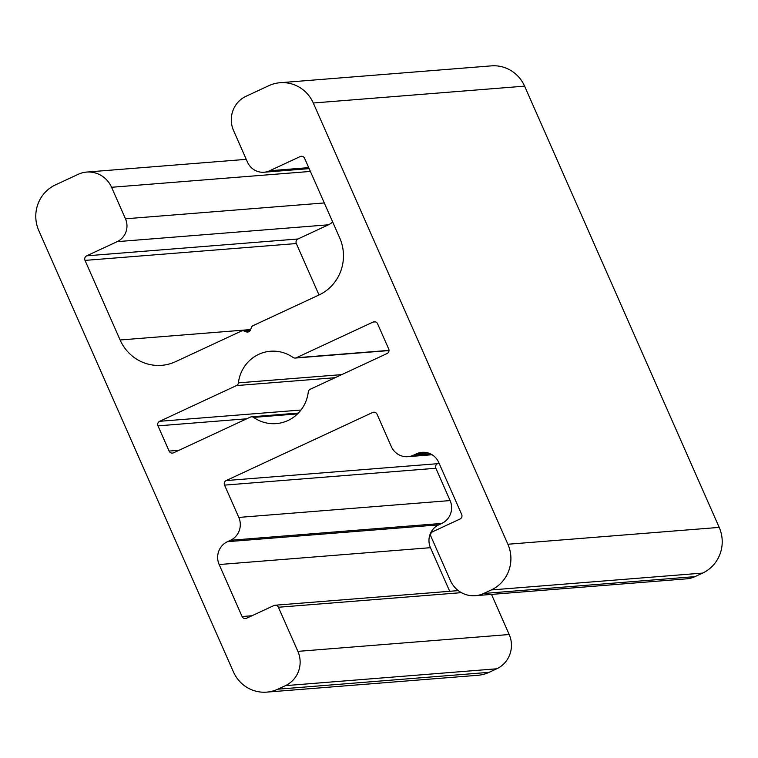 <?xml version="1.0" encoding="UTF-8"?>
<svg xmlns="http://www.w3.org/2000/svg" width="758" height="758" viewBox="0 0 758 758"><rect width="100%" height="100%" fill="white"/><g stroke="black" fill="none" stroke-linecap="round" stroke-linejoin="round"><path stroke-width="1.14" d="M280.034 82.726L491.345 65.87A34.565 33.513 85.4 0 1 524.593 86.147L719.2 527.388A34.565 33.513 85.4 0 1 702.609 573.086L694.982 576.63A25.924 25.137 85.4 0 1 686.615 578.837L475.304 595.693A25.924 25.137 85.4 0 1 450.366 580.476L430.914 536.361A3.458 3.354 85.4 0 1 432.572 531.784L460.021 519.022A3.458 3.354 -94.6 0 0 461.679 514.455L438.74 462.456A17.282 16.752 -94.6 0 0 422.121 452.318A17.282 16.752 -94.6 0 0 416.54 453.786L413.489 455.198A17.282 16.752 85.4 0 1 407.918 456.676A17.282 16.752 85.4 0 1 391.289 446.528L377.048 414.228A3.458 3.354 -94.6 0 0 372.604 412.494L226.216 480.553A3.458 3.354 -94.6 0 0 224.548 485.12L238.798 517.42A17.282 16.752 85.4 0 1 230.498 540.274L227.447 541.686A17.282 16.752 -94.6 0 0 219.157 564.539L242.086 616.538A3.458 3.354 -94.6 0 0 246.53 618.272L273.979 605.519A3.458 3.354 85.4 0 1 278.413 607.253L297.875 651.368A25.924 25.137 85.4 0 1 285.434 685.639L277.807 689.193A34.565 33.513 85.4 0 1 266.655 692.13A34.565 33.513 85.4 0 1 233.407 671.853L38.8 230.612A34.565 33.513 85.4 0 1 55.391 184.914L78.263 174.283A25.924 25.137 85.4 0 1 86.63 172.075A25.924 25.137 85.4 0 1 111.568 187.283L125.468 218.797A17.282 16.752 85.4 0 1 117.168 241.65L86.668 255.825A3.458 3.354 -94.6 0 0 85.01 260.392L120.115 339.982A43.206 41.889 -94.6 0 0 161.672 365.328A43.206 41.889 -94.6 0 0 175.61 361.651L241.442 331.047A3.458 3.354 85.4 0 1 244.01 330.962L246.227 331.833A3.458 3.354 -94.6 0 0 250.538 329.825L251.372 327.541A3.458 3.354 85.4 0 1 253.115 325.618L318.947 295.014A43.206 41.889 -94.6 0 0 339.698 237.889L304.602 158.308A3.458 3.354 -94.6 0 0 300.159 156.574L269.659 170.758A17.282 16.752 85.4 0 1 264.087 172.227A17.282 16.752 85.4 0 1 247.459 162.089L233.559 130.566A25.924 25.137 85.4 0 1 246.009 96.294L268.882 85.663A34.565 33.513 85.4 0 1 280.034 82.726A34.565 33.513 85.4 0 1 313.281 103.003L507.888 544.244A34.565 33.513 85.4 0 1 491.298 589.942L483.67 593.486A25.924 25.137 85.4 0 1 475.304 595.693M438.986 463.015L437.527 463.697A3.458 3.354 -94.6 0 0 435.869 468.264L450.11 500.574A17.282 16.752 85.4 0 1 441.81 523.418L438.768 524.839A17.282 16.752 -94.6 0 0 430.468 547.683L449.702 591.297M491.497 594.395L509.186 634.522A25.924 25.137 85.4 0 1 496.746 668.793L489.118 672.337A34.565 33.513 85.4 0 1 477.966 675.274L266.655 692.13M332.686 221.99A17.282 16.752 85.4 0 1 328.479 224.794L297.979 238.978A3.458 3.354 -94.6 0 0 296.321 243.545L319.014 294.985M373.135 322.046A3.458 3.354 85.4 0 1 377.579 323.78L388.702 348.993A3.458 3.354 85.4 0 1 387.035 353.56L310.212 389.271A3.458 3.354 -94.6 0 0 308.279 391.99A36.299 35.19 85.4 0 1 276.225 423.608A36.299 35.19 85.4 0 1 253.636 417.393A3.458 3.354 -94.6 0 0 250.377 417.099L173.554 452.81A3.458 3.354 85.4 0 1 169.11 451.076L157.986 425.863A3.458 3.354 85.4 0 1 159.654 421.296L236.477 385.576A3.458 3.354 -94.6 0 0 238.41 382.856A36.299 35.19 85.4 0 1 270.454 351.248A36.299 35.19 85.4 0 1 293.052 357.463A3.458 3.354 -94.6 0 0 296.312 357.757L373.135 322.046L375.399 321.866M702.609 573.086L491.298 589.942M719.2 527.388L507.888 544.244M694.982 576.63L483.67 593.486M427.853 452.886L416.54 453.786M430.43 453.853L413.489 455.198M374.869 412.314L372.604 412.494M437.527 463.697L226.216 480.553M435.869 468.264L224.548 485.12M450.11 500.574L238.798 517.42M441.81 523.418L230.498 540.274M438.768 524.839L227.447 541.686M430.468 547.683L219.157 564.539M251.95 615.752L242.086 616.538M461.414 592.652L278.413 607.253M509.186 634.522L297.875 651.368M496.746 668.793L285.434 685.639M489.118 672.337L277.807 689.193M310.382 171.431L111.568 187.283M324.282 202.945L125.468 218.797M328.479 224.794L117.168 241.65M297.979 238.978L86.668 255.825M296.321 243.545L85.01 260.392M250.633 329.569L120.115 339.982M250.225 330.469L244.01 330.962M249.069 331.606L246.227 331.833M302.423 156.394L300.159 156.574M308.714 167.641L269.659 170.758M524.593 86.147L313.281 103.003M297.553 413.887L253.636 417.393M178.973 450.29L169.11 451.076M246.738 418.786L157.986 425.863M300.992 410.021L159.654 421.296M335.083 377.711L236.477 385.576M341.735 374.623L238.41 382.856M388.996 350.367L296.312 357.757M432.069 454.743L407.918 456.676M458.296 590.605L275.097 605.225M246.255 159.341L86.63 172.075M250.415 330.128L242.56 330.753M309.15 168.636L264.087 172.227M298.377 413.063L251.485 416.805M388.996 350.575L295.203 358.051"/></g></svg>

